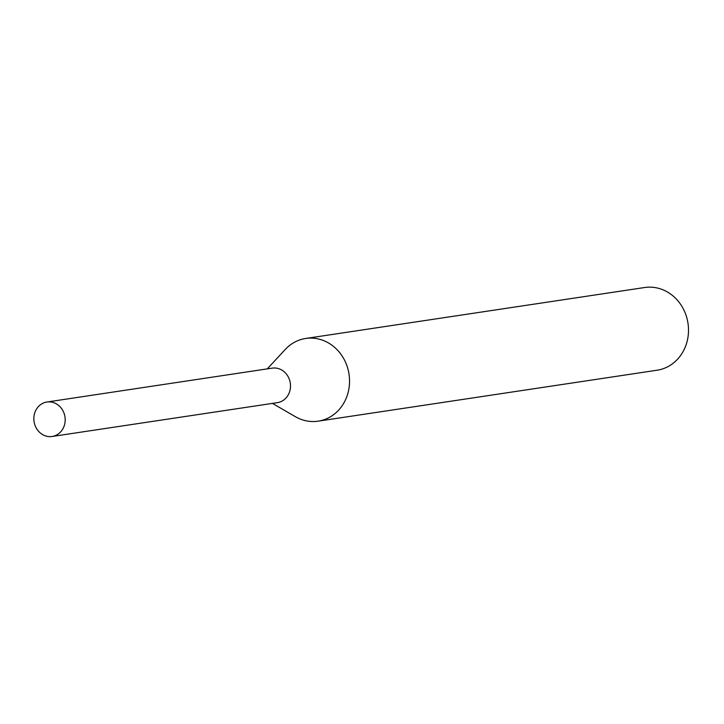 <?xml version="1.0" encoding="UTF-8"?>
<svg xmlns="http://www.w3.org/2000/svg" width="724" height="724" viewBox="0 0 724 724"><rect width="100%" height="100%" fill="white"/><g stroke="black" fill="none" stroke-linecap="round" stroke-linejoin="round"><path stroke-width="1.09" d="M272.459 403.395L295.347 416.662A41.82 37.521 -98.5 0 0 318.144 421.169A41.82 37.521 -98.5 0 0 348.841 389.177A41.82 37.521 -98.5 0 0 331.746 345.067A41.82 37.521 -98.5 0 0 305.718 338.461A41.82 37.521 -98.5 0 0 285.247 349.466L267.274 368.878M318.144 421.169L657.102 370.217A41.82 37.521 -98.5 0 0 687.8 338.235A41.82 37.521 -98.5 0 0 670.705 294.125A41.82 37.521 -98.5 0 0 644.677 287.519L305.718 338.461M62.843 428.88A17.421 15.629 -98.5 0 0 62.535 410.028A17.421 15.629 -98.5 0 0 46.933 402.019A17.421 15.629 -98.5 0 0 36.2 409.63A17.421 15.629 -98.5 0 0 36.508 428.472A17.421 15.629 -98.5 0 0 52.11 436.482A17.421 15.629 -98.5 0 0 62.843 428.88M52.11 436.482L277.392 402.653A17.448 15.657 -98.5 0 0 288.143 395.033A17.448 15.657 -98.5 0 0 287.835 376.154A17.448 15.657 -98.5 0 0 272.197 368.136L46.933 402.019"/></g></svg>
